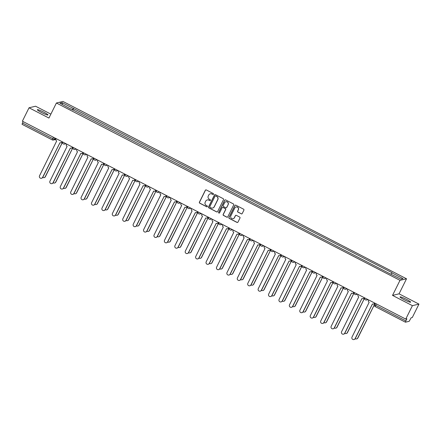 <?xml version="1.0" encoding="UTF-8"?>
<svg xmlns="http://www.w3.org/2000/svg" width="441" height="441" viewBox="0 0 441 441"><rect width="100%" height="100%" fill="white"/><g stroke="black" fill="none" stroke-linecap="round" stroke-linejoin="round"><path stroke-width="0.66" d="M213.505 194.238A0.524 0.513 -103.5 0 0 213.273 193.538L206.311 189.944A0.744 0.733 -103.5 0 0 205.33 190.269L199.409 202.193A0.744 0.733 -103.5 0 0 199.734 203.191L206.697 206.785A0.524 0.513 -103.5 0 0 207.386 206.559A0.524 0.513 -103.5 0 0 207.16 205.859L206.256 205.396A2.381 2.343 -103.5 0 1 205.214 202.193L205.704 201.195A2.381 2.343 -103.5 0 1 208.858 200.159L209.756 200.627A0.524 0.513 -103.5 0 0 210.445 200.401A0.524 0.513 -103.5 0 0 210.219 199.701L209.315 199.233A2.381 2.343 -103.5 0 1 208.273 196.03L208.764 195.038A2.381 2.343 -103.5 0 1 211.912 194.001L212.816 194.464A0.524 0.513 -103.5 0 0 213.505 194.238M406.354 299.301A5.915 0.678 26.4 0 0 400.037 296.914A5.915 0.678 26.4 0 0 404.314 299.786A5.915 0.678 26.4 0 0 410.632 302.173A5.915 0.678 26.4 0 0 406.354 299.301M43.665 112.097A5.915 0.678 26.4 0 0 37.347 109.71A5.915 0.678 26.4 0 0 41.63 112.587A5.915 0.678 26.4 0 0 47.948 114.969A5.915 0.678 26.4 0 0 43.665 112.097M241.249 213.846A0.744 0.733 -103.5 0 0 242.236 213.521L243.895 210.175A0.744 0.733 -103.5 0 0 243.57 209.177L235.836 205.186A0.744 0.733 -103.5 0 0 234.855 205.506L228.934 217.43A0.744 0.733 -103.5 0 0 229.259 218.433L236.993 222.424A0.744 0.733 -103.5 0 0 237.98 222.099L239.981 218.058A0.744 0.733 -103.5 0 0 239.656 217.06L236.348 215.351A0.744 0.733 -103.5 0 0 235.362 215.671L234.369 217.678A1.99 1.957 -103.5 0 1 231.078 217.997A1.99 1.957 -103.5 0 1 230.864 215.87L234.761 208.02A1.99 1.957 -103.5 0 1 238.046 207.694A1.99 1.957 -103.5 0 1 238.267 209.828L237.616 211.134A0.744 0.733 -103.5 0 0 237.942 212.138L241.381 213.813A0.744 0.733 -103.5 0 0 241.817 213.891M399.993 280.349L392.523 295.393L412.418 305.663L405.753 319.091L22.364 121.209L29.034 107.78L48.929 118.05L56.398 103.001L399.993 280.349L406.525 278.784L62.931 101.441L56.398 103.001M223.515 199.657A0.744 0.733 -103.5 0 0 223.185 198.654L215.456 194.663A0.744 0.733 -103.5 0 0 214.469 194.988L208.549 206.912A0.744 0.733 -103.5 0 0 208.88 207.909L216.614 211.9A0.744 0.733 -103.5 0 0 217.595 211.581L223.515 199.657M225.643 199.922L233.377 203.913A0.744 0.733 -103.5 0 1 233.702 204.916L227.788 216.84A0.744 0.733 -103.5 0 1 226.801 217.165L223.493 215.456A0.744 0.733 -103.5 0 1 223.168 214.453L225.566 209.618A0.744 0.733 -103.5 0 0 225.241 208.615L223.047 207.485A0.744 0.733 -103.5 0 0 222.06 207.81L219.563 212.843A0.524 0.513 -103.5 0 1 218.703 212.926A0.524 0.513 -103.5 0 1 218.642 212.369L224.662 200.247A0.744 0.733 -103.5 0 1 225.643 199.922M412.418 305.663L418.95 304.103L412.285 317.531L411.128 317.807L409.16 321.313L405.439 322.195L375.192 306.583L375.627 305.299L405.869 320.91L405.439 322.195M50.88 114.125L35.561 106.22L29.034 107.78M418.95 304.103L399.055 293.833L406.525 278.784M405.753 319.091L406.911 318.815L405.869 320.91M55.875 139.444L53.344 140.051A1.516 1.494 -103.5 0 1 52.325 139.924L22.05 124.307L22.485 123.022L52.733 138.634L54.326 139.262L56.068 138.843M23.18 121.628L22.485 123.022M71.056 109.164L59.904 103.172L62.098 102.648L73.316 108.436L72.385 109.848M390.985 274.059L392.11 272.753L73.316 108.436M391.801 272.825L403.019 278.613L400.825 279.142L389.298 273.426L71.122 108.966M392.523 295.393L399.055 293.833M72.782 110.052L73.619 108.365M62.098 102.648L62.451 104.489M213.229 194.492A0.524 0.513 -103.5 0 1 212.942 194.437L212.044 193.968A2.381 2.343 -103.5 0 0 210.374 193.792M207.314 199.949A2.381 2.343 -103.5 0 1 208.984 200.131L209.888 200.594A0.524 0.513 -103.5 0 0 210.17 200.649M205.875 189.873A0.744 0.733 -103.5 0 0 205.456 190.236L199.541 202.16A0.744 0.733 -103.5 0 0 199.867 203.158L206.829 206.752A0.524 0.513 -103.5 0 0 207.116 206.807M215.015 194.591A0.744 0.733 -103.5 0 0 214.602 194.955L208.681 206.879A0.744 0.733 -103.5 0 0 209.006 207.882L216.74 211.873A0.744 0.733 -103.5 0 0 217.176 211.945M215.715 195.964A0.524 0.513 -103.5 0 0 215.026 196.19L209.828 206.653A0.524 0.513 -103.5 0 0 210.059 207.353L211.007 207.843A2.381 2.343 -103.5 0 0 214.161 206.807L217.711 199.657A2.381 2.343 -103.5 0 0 216.663 196.454L215.847 195.931A0.524 0.513 -103.5 0 0 215.429 195.909M212.683 208.025A2.381 2.343 -103.5 0 0 214.287 206.779L214.161 206.807M215.847 195.931L216.796 196.421A2.381 2.343 -103.5 0 1 217.843 199.624L214.287 206.779M222.606 207.408A0.744 0.733 -103.5 0 1 223.174 207.452L225.373 208.587A0.744 0.733 -103.5 0 1 225.698 209.585L223.295 214.42A0.744 0.733 -103.5 0 0 223.626 215.423L226.933 217.132A0.744 0.733 -103.5 0 0 227.369 217.204M225.208 199.85A0.744 0.733 -103.5 0 0 224.789 200.214L218.775 212.336A0.524 0.513 -103.5 0 0 219.287 213.091M228.058 204.602A1.99 1.957 -103.5 0 0 225.842 201.757A1.99 1.957 -103.5 0 0 224.552 202.794L223.179 205.556A0.744 0.733 -103.5 0 0 223.504 206.559L225.698 207.689A0.744 0.733 -103.5 0 0 226.685 207.364L228.19 204.569A1.99 1.957 -103.5 0 0 225.908 201.746M226.266 207.733A0.744 0.733 -103.5 0 0 226.817 207.336L226.685 207.364M228.19 204.569L226.817 207.336M236.111 206.972A1.99 1.957 -103.5 0 1 238.394 209.795L237.749 211.107A0.744 0.733 -103.5 0 0 238.074 212.104L241.381 213.813M233.146 218.692A1.99 1.957 -103.5 0 0 234.502 217.645L234.369 217.678M235.913 215.274A0.744 0.733 -103.5 0 0 235.494 215.643L234.502 217.645M235.4 205.109A0.744 0.733 -103.5 0 0 234.981 205.478L229.066 217.396A0.744 0.733 -103.5 0 0 229.392 218.4L237.126 222.391A0.744 0.733 -103.5 0 0 237.561 222.468M42.738 177.403A1.742 1.714 -103.5 0 0 45.219 176.747L62.572 142.046A1.516 1.494 -103.5 0 0 62.65 142.085M62.589 142.057L45.39 176.703A1.742 1.714 76.5 0 1 44.26 177.607L44.089 177.651M56.167 138.65L56.018 138.943A1.516 1.494 -103.5 0 0 56.685 140.982L39.536 175.783A1.742 1.714 -103.5 0 0 41.476 178.274A1.742 1.714 -103.5 0 0 42.606 177.37L59.959 142.669A1.516 1.494 -103.5 0 0 61.961 142.013L62.131 141.969A1.516 1.494 76.5 0 1 61.15 142.757L60.979 142.796M59.976 142.68L42.777 177.332A1.742 1.714 76.5 0 1 41.647 178.236L41.476 178.274M62.109 141.721L61.961 142.013M53.157 182.778A1.742 1.714 -103.5 0 0 55.638 182.122L72.986 147.421A1.516 1.494 -103.5 0 0 73.068 147.459M73.008 147.432L55.803 182.083A1.742 1.714 76.5 0 1 54.673 182.982L54.508 183.026M63.57 188.153A1.742 1.714 -103.5 0 0 66.051 187.497L83.404 152.801A1.516 1.494 -103.5 0 0 83.481 152.84M83.421 152.806L66.222 187.458A1.742 1.714 76.5 0 1 65.092 188.362L64.921 188.401M66.58 144.031L66.437 144.317A1.516 1.494 -103.5 0 0 67.104 146.357L49.954 181.163A1.742 1.714 -103.5 0 0 51.895 183.649A1.742 1.714 -103.5 0 0 53.025 182.745L70.373 148.049A1.516 1.494 -103.5 0 0 72.379 147.388L72.55 147.344A1.516 1.494 76.5 0 1 71.569 148.132L71.398 148.17M70.395 148.055L53.196 182.706A1.742 1.714 76.5 0 1 52.066 183.61L51.895 183.649M72.522 147.096L72.379 147.388M76.999 149.405L76.855 149.697A1.516 1.494 -103.5 0 0 77.517 151.737L60.367 186.537A1.742 1.714 -103.5 0 0 62.308 189.024A1.742 1.714 -103.5 0 0 63.438 188.125L80.791 153.424A1.516 1.494 -103.5 0 0 82.798 152.762L82.963 152.724A1.516 1.494 76.5 0 1 81.982 153.507L81.811 153.551M80.808 153.435L63.609 188.081A1.742 1.714 76.5 0 1 62.479 188.985L62.308 189.024M82.941 152.47L82.798 152.762M73.989 193.527A1.742 1.714 -103.5 0 0 76.469 192.871L93.817 158.176A1.516 1.494 -103.5 0 0 93.9 158.214M93.839 158.187L76.635 192.833A1.742 1.714 76.5 0 1 75.505 193.737L75.339 193.775M84.402 198.908A1.742 1.714 -103.5 0 0 86.883 198.252L104.236 163.55A1.516 1.494 -103.5 0 0 104.313 163.589M104.252 163.561L87.053 198.207A1.742 1.714 76.5 0 1 85.923 199.112L85.752 199.156M94.821 204.282A1.742 1.714 -103.5 0 0 97.301 203.626L114.649 168.925A1.516 1.494 -103.5 0 0 114.732 168.964M114.671 168.936L97.467 203.588A1.742 1.714 76.5 0 1 96.336 204.492L96.171 204.53M87.412 154.78L87.268 155.072A1.516 1.494 -103.5 0 0 87.935 157.112L70.786 191.912A1.742 1.714 -103.5 0 0 72.726 194.404A1.742 1.714 -103.5 0 0 73.856 193.5L91.204 158.799A1.516 1.494 -103.5 0 0 93.211 158.137L93.382 158.099A1.516 1.494 76.5 0 1 92.401 158.887L92.23 158.925M91.226 158.81L74.027 193.456A1.742 1.714 76.5 0 1 72.897 194.36L72.726 194.404M93.354 157.85L93.211 158.137M97.83 160.16L97.687 160.447A1.516 1.494 -103.5 0 0 98.349 162.486L81.199 197.287A1.742 1.714 -103.5 0 0 83.14 199.779A1.742 1.714 -103.5 0 0 84.27 198.874L101.623 164.173A1.516 1.494 -103.5 0 0 103.629 163.517L103.795 163.473A1.516 1.494 76.5 0 1 102.814 164.261L102.643 164.3M101.639 164.184L84.44 198.836A1.742 1.714 76.5 0 1 83.31 199.74L83.14 199.779M103.773 163.225L103.629 163.517M108.243 165.535L108.1 165.822A1.516 1.494 -103.5 0 0 108.767 167.861L91.618 202.667A1.742 1.714 -103.5 0 0 93.558 205.153A1.742 1.714 -103.5 0 0 94.688 204.249L112.036 169.553A1.516 1.494 -103.5 0 0 114.043 168.892L114.213 168.853A1.516 1.494 76.5 0 1 113.232 169.636L113.061 169.675M112.058 169.559L94.859 204.211A1.742 1.714 76.5 0 1 93.729 205.115L93.558 205.153M114.186 168.6L114.043 168.892M105.234 209.657A1.742 1.714 -103.5 0 0 107.714 209.001L125.068 174.305A1.516 1.494 -103.5 0 0 125.145 174.344M125.084 174.311L107.885 208.962A1.742 1.714 76.5 0 1 106.755 209.866L106.584 209.905M118.662 170.91L118.519 171.202A1.516 1.494 -103.5 0 0 119.18 173.241L102.031 208.042A1.742 1.714 -103.5 0 0 103.971 210.533A1.742 1.714 -103.5 0 0 105.101 209.629L122.355 174.879L105.272 209.585A1.742 1.714 76.5 0 1 104.142 210.489L103.971 210.533M124.72 174.041L124.627 174.228A1.516 1.494 76.5 0 1 123.645 175.011L123.474 175.055A1.516 1.494 -103.5 0 0 124.461 174.267L124.627 174.228M122.455 174.928A1.516 1.494 -103.5 0 0 123.474 175.055M124.605 173.98L124.461 174.267M115.652 215.037A1.742 1.714 -103.5 0 0 118.133 214.381L135.481 179.68A1.516 1.494 -103.5 0 0 135.563 179.719M135.503 179.691L118.298 214.337A1.742 1.714 76.5 0 1 117.168 215.241L117.003 215.28M129.075 176.284L128.932 176.576A1.516 1.494 -103.5 0 0 129.599 178.616L112.449 213.416A1.742 1.714 -103.5 0 0 114.39 215.908A1.742 1.714 -103.5 0 0 115.52 215.004L132.769 180.253L115.691 214.96A1.742 1.714 76.5 0 1 114.561 215.864L114.39 215.908M135.139 179.415L135.045 179.603A1.516 1.494 76.5 0 1 134.064 180.391L133.893 180.43A1.516 1.494 -103.5 0 0 134.874 179.641L135.045 179.603M132.868 180.303A1.516 1.494 -103.5 0 0 133.893 180.43M135.018 179.355L134.874 179.641M126.065 220.412A1.742 1.714 -103.5 0 0 128.546 219.756L145.899 185.055A1.516 1.494 -103.5 0 0 145.977 185.093M145.916 185.066L128.717 219.712A1.742 1.714 76.5 0 1 127.587 220.616L127.416 220.66M139.494 181.664L139.35 181.951A1.516 1.494 -103.5 0 0 140.012 183.991L122.863 218.797A1.742 1.714 -103.5 0 0 124.803 221.283A1.742 1.714 -103.5 0 0 125.933 220.379L143.187 185.628L126.104 220.34A1.742 1.714 76.5 0 1 124.974 221.244L124.803 221.283M145.552 184.79L145.458 184.977A1.516 1.494 76.5 0 1 144.477 185.766L144.306 185.804A1.516 1.494 -103.5 0 0 145.293 185.022L145.458 184.977M143.286 185.678A1.516 1.494 -103.5 0 0 144.306 185.804M145.436 184.729L145.293 185.022M136.484 225.786A1.742 1.714 -103.5 0 0 138.965 225.13L156.312 190.429A1.516 1.494 -103.5 0 0 156.395 190.468M156.335 190.44L139.13 225.092A1.742 1.714 76.5 0 1 138.005 225.996L137.835 226.035M149.907 187.039L149.764 187.331A1.516 1.494 -103.5 0 0 150.431 189.365L133.281 224.171A1.742 1.714 -103.5 0 0 135.222 226.657A1.742 1.714 -103.5 0 0 136.352 225.753L153.7 191.058A1.516 1.494 -103.5 0 0 155.706 190.396L155.877 190.358A1.516 1.494 76.5 0 1 154.896 191.14L154.725 191.185M153.722 191.069L136.523 225.715A1.742 1.714 76.5 0 1 135.393 226.619L135.222 226.657M155.849 190.104L155.706 190.396M146.897 231.161A1.742 1.714 -103.5 0 0 149.378 230.505L166.731 195.81A1.516 1.494 -103.5 0 0 166.808 195.848M166.748 195.815L149.549 230.467A1.742 1.714 76.5 0 1 148.419 231.371L148.248 231.409M160.326 192.414L160.182 192.706A1.516 1.494 -103.5 0 0 160.844 194.746L143.694 229.546A1.742 1.714 -103.5 0 0 145.635 232.038A1.742 1.714 -103.5 0 0 146.765 231.134L164.118 196.432A1.516 1.494 -103.5 0 0 166.125 195.771L166.29 195.732A1.516 1.494 76.5 0 1 165.309 196.515L165.138 196.559M164.135 196.443L146.936 231.09A1.742 1.714 76.5 0 1 145.806 231.994L145.635 232.038M166.268 195.484L166.125 195.771M157.316 236.541A1.742 1.714 -103.5 0 0 159.796 235.885L177.144 201.184A1.516 1.494 -103.5 0 0 177.227 201.223M177.166 201.195L159.967 235.841A1.742 1.714 76.5 0 1 158.837 236.745L158.666 236.789M170.739 197.788L170.595 198.081A1.516 1.494 -103.5 0 0 171.262 200.12L154.113 234.921A1.742 1.714 -103.5 0 0 156.053 237.412A1.742 1.714 -103.5 0 0 157.183 236.508L174.531 201.807A1.516 1.494 -103.5 0 0 176.538 201.151L176.709 201.107A1.516 1.494 76.5 0 1 175.727 201.895L175.557 201.934M174.553 201.818L157.354 236.47A1.742 1.714 76.5 0 1 156.224 237.374L156.053 237.412M176.681 200.859L176.538 201.151M167.729 241.916A1.742 1.714 -103.5 0 0 170.209 241.26L187.563 206.559A1.516 1.494 -103.5 0 0 187.64 206.597M187.579 206.57L170.38 241.221A1.742 1.714 76.5 0 1 169.25 242.12L169.079 242.164M181.157 203.169L181.014 203.455A1.516 1.494 -103.5 0 0 181.675 205.495L164.526 240.301A1.742 1.714 -103.5 0 0 166.466 242.787A1.742 1.714 -103.5 0 0 167.597 241.883L184.95 207.187A1.516 1.494 -103.5 0 0 186.956 206.526L187.122 206.482A1.516 1.494 76.5 0 1 186.141 207.27L185.97 207.309M184.966 207.193L167.767 241.844A1.742 1.714 76.5 0 1 166.637 242.748L166.466 242.787M187.1 206.234L186.956 206.526M178.147 247.291A1.742 1.714 -103.5 0 0 180.628 246.635L197.976 211.939A1.516 1.494 -103.5 0 0 198.059 211.978M197.998 211.945L180.799 246.596A1.742 1.714 76.5 0 1 179.669 247.5L179.498 247.539M191.57 208.543L191.427 208.836A1.516 1.494 -103.5 0 0 192.094 210.87L174.945 245.676A1.742 1.714 -103.5 0 0 176.885 248.162A1.742 1.714 -103.5 0 0 178.015 247.258L195.363 212.562A1.516 1.494 -103.5 0 0 197.37 211.9L197.54 211.862A1.516 1.494 76.5 0 1 196.559 212.645L196.388 212.689M195.385 212.573L178.186 247.219A1.742 1.714 76.5 0 1 177.056 248.123L176.885 248.162M197.513 211.608L197.37 211.9M188.561 252.665A1.742 1.714 -103.5 0 0 191.041 252.009L208.395 217.314A1.516 1.494 -103.5 0 0 208.472 217.352M208.411 217.325L191.212 251.971A1.742 1.714 76.5 0 1 190.082 252.875L189.911 252.914M201.989 213.918L201.846 214.21A1.516 1.494 -103.5 0 0 202.507 216.25L185.358 251.05A1.742 1.714 -103.5 0 0 187.298 253.542A1.742 1.714 -103.5 0 0 188.428 252.638L205.782 217.937A1.516 1.494 -103.5 0 0 207.788 217.275L207.954 217.237A1.516 1.494 76.5 0 1 206.972 218.025L206.801 218.063M205.798 217.948L188.599 252.594A1.742 1.714 76.5 0 1 187.469 253.498L187.298 253.542M207.931 216.989L207.788 217.275M198.979 258.046A1.742 1.714 -103.5 0 0 201.46 257.39L218.808 222.688A1.516 1.494 -103.5 0 0 218.89 222.727M218.83 222.699L201.631 257.346A1.742 1.714 76.5 0 1 200.501 258.25L200.33 258.294M212.402 219.298L212.259 219.585A1.516 1.494 -103.5 0 0 212.926 221.625L195.776 256.425A1.742 1.714 -103.5 0 0 197.717 258.917A1.742 1.714 -103.5 0 0 198.847 258.013L216.195 223.311A1.516 1.494 -103.5 0 0 218.201 222.655L218.372 222.611A1.516 1.494 76.5 0 1 217.391 223.4L217.22 223.438M216.217 223.322L199.018 257.974A1.742 1.714 76.5 0 1 197.888 258.878L197.717 258.917M218.345 222.363L218.201 222.655M209.392 263.42A1.742 1.714 -103.5 0 0 211.873 262.764L229.226 228.063A1.516 1.494 -103.5 0 0 229.309 228.102M229.243 228.074L212.044 262.726A1.742 1.714 76.5 0 1 210.914 263.63L210.743 263.668M222.821 224.673L222.677 224.96A1.516 1.494 -103.5 0 0 223.339 226.999L206.19 261.805A1.742 1.714 -103.5 0 0 208.13 264.291A1.742 1.714 -103.5 0 0 209.26 263.387L226.514 228.636L209.431 263.349A1.742 1.714 76.5 0 1 208.301 264.253L208.13 264.291M228.879 227.799L228.791 227.986A1.516 1.494 76.5 0 1 227.804 228.774L227.633 228.813A1.516 1.494 -103.5 0 0 228.62 228.03L228.791 227.986M226.613 228.692A1.516 1.494 -103.5 0 0 227.633 228.813M228.763 227.738L228.62 228.03M219.811 268.795A1.742 1.714 -103.5 0 0 222.292 268.139L239.639 233.443A1.516 1.494 -103.5 0 0 239.722 233.482M239.661 233.449L222.462 268.1A1.742 1.714 76.5 0 1 221.332 269.004L221.161 269.043M233.234 230.048L233.091 230.34A1.516 1.494 -103.5 0 0 233.758 232.379L216.608 267.18A1.742 1.714 -103.5 0 0 218.549 269.666A1.742 1.714 -103.5 0 0 219.679 268.767L237.026 234.066A1.516 1.494 -103.5 0 0 239.033 233.405L239.204 233.366A1.516 1.494 76.5 0 1 238.223 234.149L238.052 234.193M237.049 234.077L219.85 268.723A1.742 1.714 76.5 0 1 218.719 269.627L218.549 269.666M239.176 233.113L239.033 233.405M230.224 274.175A1.742 1.714 -103.5 0 0 232.705 273.519L250.058 238.818A1.516 1.494 -103.5 0 0 250.141 238.857M250.075 238.829L232.876 273.475A1.742 1.714 76.5 0 1 231.745 274.379L231.575 274.418M243.653 235.422L243.509 235.715A1.516 1.494 -103.5 0 0 244.171 237.754L227.021 272.555A1.742 1.714 -103.5 0 0 228.962 275.046A1.742 1.714 -103.5 0 0 230.092 274.142L247.445 239.441A1.516 1.494 -103.5 0 0 249.452 238.779L249.623 238.741A1.516 1.494 76.5 0 1 248.636 239.529L248.47 239.568M247.462 239.452L230.263 274.098A1.742 1.714 76.5 0 1 229.133 275.002L228.962 275.046M249.595 238.493L249.452 238.779M240.643 279.55A1.742 1.714 -103.5 0 0 243.123 278.894L260.471 244.193A1.516 1.494 -103.5 0 0 260.554 244.231M260.493 244.204L243.294 278.85A1.742 1.714 76.5 0 1 242.164 279.754L241.993 279.798M254.066 240.803L253.922 241.089A1.516 1.494 -103.5 0 0 254.589 243.129L237.44 277.935A1.742 1.714 -103.5 0 0 239.38 280.421A1.742 1.714 -103.5 0 0 240.51 279.517L257.858 244.816A1.516 1.494 -103.5 0 0 259.865 244.16L260.036 244.116A1.516 1.494 76.5 0 1 259.054 244.904L258.884 244.942M257.88 244.827L240.681 279.478A1.742 1.714 76.5 0 1 239.551 280.382L239.38 280.421M260.008 243.867L259.865 244.16M251.056 284.925A1.742 1.714 -103.5 0 0 253.536 284.269L270.89 249.567A1.516 1.494 -103.5 0 0 270.972 249.606M270.906 249.578L253.707 284.23A1.742 1.714 76.5 0 1 252.577 285.134L252.406 285.173M264.484 246.177L264.341 246.469A1.516 1.494 -103.5 0 0 265.008 248.504L247.853 283.309A1.742 1.714 -103.5 0 0 249.799 285.796A1.742 1.714 -103.5 0 0 250.923 284.892L268.277 250.196A1.516 1.494 -103.5 0 0 270.283 249.534L270.454 249.496A1.516 1.494 76.5 0 1 269.468 250.279L269.302 250.317M268.293 250.201L251.094 284.853A1.742 1.714 76.5 0 1 249.964 285.757L249.799 285.796M270.427 249.242L270.283 249.534M261.474 290.299A1.742 1.714 -103.5 0 0 263.955 289.643L281.303 254.948A1.516 1.494 -103.5 0 0 281.386 254.986M281.325 254.953L264.126 289.605A1.742 1.714 76.5 0 1 262.996 290.509L262.825 290.547M274.897 251.552L274.754 251.844A1.516 1.494 -103.5 0 0 275.421 253.884L258.272 288.684A1.742 1.714 -103.5 0 0 260.212 291.176A1.742 1.714 -103.5 0 0 261.342 290.272L278.695 255.571A1.516 1.494 -103.5 0 0 280.697 254.909L280.867 254.87A1.516 1.494 76.5 0 1 279.886 255.653L279.715 255.697M278.712 255.582L261.513 290.228A1.742 1.714 76.5 0 1 260.383 291.132L260.212 291.176M280.84 254.622L280.697 254.909M271.888 295.679A1.742 1.714 -103.5 0 0 274.368 295.023L291.722 260.322A1.516 1.494 -103.5 0 0 291.804 260.361M291.738 260.333L274.539 294.979A1.742 1.714 76.5 0 1 273.409 295.883L273.238 295.928M285.316 256.927L285.173 257.219A1.516 1.494 -103.5 0 0 285.84 259.258L268.685 294.059A1.742 1.714 -103.5 0 0 270.631 296.55A1.742 1.714 -103.5 0 0 271.761 295.646L289.109 260.945A1.516 1.494 -103.5 0 0 291.115 260.284L291.286 260.245A1.516 1.494 76.5 0 1 290.299 261.033L290.134 261.072M289.125 260.956L271.926 295.608A1.742 1.714 76.5 0 1 270.796 296.506L270.631 296.55M291.258 259.997L291.115 260.284M282.306 301.054A1.742 1.714 -103.5 0 0 284.787 300.398L302.135 265.697A1.516 1.494 -103.5 0 0 302.217 265.736M302.157 265.708L284.958 300.354A1.742 1.714 76.5 0 1 283.828 301.258L283.657 301.302M295.729 262.307L295.586 262.593A1.516 1.494 -103.5 0 0 296.253 264.633L279.103 299.439A1.742 1.714 -103.5 0 0 281.044 301.925A1.742 1.714 -103.5 0 0 282.174 301.021L299.527 266.325A1.516 1.494 -103.5 0 0 301.528 265.664L301.699 265.62A1.516 1.494 76.5 0 1 300.718 266.408L300.547 266.447M299.544 266.331L282.345 300.983A1.742 1.714 76.5 0 1 281.215 301.887L281.044 301.925M301.672 265.372L301.528 265.664M292.719 306.429A1.742 1.714 -103.5 0 0 295.2 305.773L312.553 271.072A1.516 1.494 -103.5 0 0 312.636 271.116M312.57 271.083L295.371 305.734A1.742 1.714 76.5 0 1 294.241 306.638L294.07 306.677M306.148 267.681L306.004 267.974A1.516 1.494 -103.5 0 0 306.671 270.008L289.517 304.814A1.742 1.714 -103.5 0 0 291.462 307.3A1.742 1.714 -103.5 0 0 292.592 306.396L309.94 271.7A1.516 1.494 -103.5 0 0 311.947 271.039L312.118 271A1.516 1.494 76.5 0 1 311.131 271.783L310.966 271.827M309.962 271.711L292.758 306.357A1.742 1.714 76.5 0 1 291.628 307.261L291.462 307.3M312.09 270.746L311.947 271.039M303.138 311.804A1.742 1.714 -103.5 0 0 305.619 311.148L322.966 276.452A1.516 1.494 -103.5 0 0 323.049 276.49M322.988 276.463L305.789 311.109A1.742 1.714 76.5 0 1 304.659 312.013L304.488 312.052M316.561 273.056L316.418 273.348A1.516 1.494 -103.5 0 0 317.085 275.388L299.935 310.188A1.742 1.714 -103.5 0 0 301.876 312.68A1.742 1.714 -103.5 0 0 303.006 311.776L320.359 277.075A1.516 1.494 -103.5 0 0 322.36 276.413L322.531 276.375A1.516 1.494 76.5 0 1 321.55 277.157L321.379 277.202M320.375 277.086L303.176 311.732A1.742 1.714 76.5 0 1 302.046 312.636L301.876 312.68M322.503 276.127L322.36 276.413M313.557 317.184A1.742 1.714 -103.5 0 0 316.032 316.528L333.385 281.827A1.516 1.494 -103.5 0 0 333.468 281.865M333.402 281.838L316.203 316.484A1.742 1.714 76.5 0 1 315.072 317.388L314.902 317.432M326.979 278.436L326.836 278.723A1.516 1.494 -103.5 0 0 327.503 280.763L310.348 315.563A1.742 1.714 -103.5 0 0 312.294 318.055A1.742 1.714 -103.5 0 0 313.424 317.151L330.772 282.449A1.516 1.494 -103.5 0 0 332.779 281.793L332.949 281.749A1.516 1.494 76.5 0 1 331.963 282.538L331.797 282.576M330.794 282.461L313.59 317.112A1.742 1.714 76.5 0 1 312.46 318.016L312.294 318.055M332.922 281.501L332.779 281.793M323.97 322.558A1.742 1.714 -103.5 0 0 326.45 321.902L343.798 287.201A1.516 1.494 -103.5 0 0 343.881 287.24M343.82 287.212L326.621 321.864A1.742 1.714 76.5 0 1 325.491 322.768L325.32 322.806M337.398 283.811L337.249 284.098A1.516 1.494 -103.5 0 0 337.916 286.137L320.767 320.943A1.742 1.714 -103.5 0 0 322.707 323.429A1.742 1.714 -103.5 0 0 323.837 322.525L341.086 287.775L324.008 322.487A1.742 1.714 76.5 0 1 322.878 323.391L322.707 323.429M343.456 286.937L343.363 287.124A1.516 1.494 76.5 0 1 342.381 287.912L342.21 287.951A1.516 1.494 -103.5 0 0 343.192 287.168L343.363 287.124M341.191 287.83A1.516 1.494 -103.5 0 0 342.21 287.951M343.341 286.876L343.192 287.168M334.388 327.933A1.742 1.714 -103.5 0 0 336.863 327.277L354.217 292.581A1.516 1.494 -103.5 0 0 354.299 292.62M354.233 292.587L337.034 327.239A1.742 1.714 76.5 0 1 335.904 328.143L335.733 328.181M347.811 289.186L347.668 289.478A1.516 1.494 -103.5 0 0 348.335 291.518L331.18 326.318A1.742 1.714 -103.5 0 0 333.126 328.804A1.742 1.714 -103.5 0 0 334.256 327.906L351.505 293.155L334.421 327.861A1.742 1.714 76.5 0 1 333.291 328.765L333.126 328.804M353.875 292.317L353.781 292.504A1.516 1.494 76.5 0 1 352.794 293.287L352.629 293.331A1.516 1.494 -103.5 0 0 353.61 292.543L353.781 292.504M351.604 293.204A1.516 1.494 -103.5 0 0 352.629 293.331M353.754 292.251L353.61 292.543M344.801 333.313A1.742 1.714 -103.5 0 0 347.282 332.652L364.63 297.956A1.516 1.494 -103.5 0 0 364.713 297.995M364.652 297.967L347.453 332.613A1.742 1.714 76.5 0 1 346.323 333.517L346.152 333.556M358.23 294.56L358.081 294.853A1.516 1.494 -103.5 0 0 358.748 296.892L341.599 331.693A1.742 1.714 -103.5 0 0 343.539 334.184A1.742 1.714 -103.5 0 0 344.669 333.28L361.918 298.529L344.84 333.236A1.742 1.714 76.5 0 1 343.71 334.14L343.539 334.184M364.288 297.692L364.194 297.879A1.516 1.494 76.5 0 1 363.213 298.667L363.042 298.706A1.516 1.494 -103.5 0 0 364.023 297.918L364.194 297.879M362.022 298.579A1.516 1.494 -103.5 0 0 363.042 298.706M364.172 297.631L364.023 297.918M355.22 338.688A1.742 1.714 -103.5 0 0 357.695 338.032L375.048 303.331A1.516 1.494 -103.5 0 0 375.12 303.364M375.065 303.342L357.866 337.988A1.742 1.714 76.5 0 1 356.736 338.892L356.571 338.936M368.643 299.941L368.5 300.227A1.516 1.494 -103.5 0 0 369.167 302.267L352.012 337.073A1.742 1.714 -103.5 0 0 353.958 339.559A1.742 1.714 -103.5 0 0 355.088 338.655L372.436 303.954A1.516 1.494 -103.5 0 0 374.442 303.298L374.613 303.254A1.516 1.494 76.5 0 1 373.626 304.042L373.461 304.081M372.458 303.965L355.253 338.616A1.742 1.714 76.5 0 1 354.123 339.52L353.958 339.559M374.585 303.006L374.442 303.298M405.422 322.173L375.192 306.583A1.516 1.516 0 0 1 374.53 304.56L375.153 303.298L374.53 304.56L375.627 305.299L376.316 303.899M54.943 138.022L54.326 139.262A1.516 1.494 -103.5 0 1 53.344 140.051A1.516 1.516 0 0 1 52.297 139.918L53.422 137.239M62.942 142.151L64.849 143.138M65.356 143.397A1.516 1.494 76.5 0 1 63.41 143.948M73.355 147.526L75.268 148.512M83.773 152.9L85.681 153.887M94.187 158.28L96.099 159.267M104.605 163.655L106.513 164.642M115.018 169.03L116.931 170.017M125.437 174.41L127.344 175.391M135.85 179.785L137.763 180.771M146.269 185.159L148.176 186.146M156.682 190.534L158.595 191.521M167.1 195.914L169.008 196.895M177.514 201.289L179.426 202.276M187.932 206.664L189.839 207.65M198.345 212.038L200.258 213.025M208.764 217.419L210.671 218.405M219.177 222.793L221.09 223.78M229.596 228.168L231.503 229.155M240.009 233.543L241.922 234.529M250.427 238.923L252.335 239.91M260.846 244.297L262.753 245.284M271.259 249.672L273.172 250.659M281.678 255.052L283.585 256.034M292.091 260.427L294.004 261.414M302.509 265.802L304.417 266.788M312.923 271.176L314.835 272.163M323.341 276.557L325.249 277.543M333.754 281.931L335.667 282.918M344.173 287.306L346.08 288.293M354.586 292.681L356.499 293.667M365.005 298.061L366.912 299.048M75.769 148.771A1.516 1.494 76.5 0 1 73.823 149.323M86.188 154.146A1.516 1.494 76.5 0 1 84.242 154.703M96.601 159.526A1.516 1.494 76.5 0 1 94.655 160.077M107.02 164.901A1.516 1.494 76.5 0 1 105.074 165.452M117.433 170.276A1.516 1.494 76.5 0 1 115.487 170.832M127.851 175.656A1.516 1.494 76.5 0 1 125.906 176.207M138.265 181.03A1.516 1.494 76.5 0 1 136.319 181.582M148.683 186.405A1.516 1.494 76.5 0 1 146.737 186.956M159.096 191.78A1.516 1.494 76.5 0 1 157.15 192.337M169.515 197.16A1.516 1.494 76.5 0 1 167.569 197.711M179.928 202.535A1.516 1.494 76.5 0 1 177.982 203.086M190.347 207.909A1.516 1.494 76.5 0 1 188.401 208.461M200.76 213.284A1.516 1.494 76.5 0 1 198.814 213.841M211.178 218.664A1.516 1.494 76.5 0 1 209.232 219.216M221.591 224.039A1.516 1.494 76.5 0 1 219.646 224.59M232.01 229.414A1.516 1.494 76.5 0 1 230.064 229.97M242.423 234.794A1.516 1.494 76.5 0 1 240.477 235.345M252.842 240.169A1.516 1.494 76.5 0 1 250.896 240.72M263.255 245.543A1.516 1.494 76.5 0 1 261.309 246.095M273.674 250.918A1.516 1.494 76.5 0 1 271.728 251.475M284.087 256.298A1.516 1.494 76.5 0 1 282.141 256.849M294.505 261.673A1.516 1.494 76.5 0 1 292.559 262.224M304.918 267.048A1.516 1.494 76.5 0 1 302.973 267.599M315.337 272.422A1.516 1.494 76.5 0 1 313.391 272.979M325.756 277.802A1.516 1.494 76.5 0 1 323.804 278.354M336.169 283.177A1.516 1.494 76.5 0 1 334.223 283.728M346.587 288.552A1.516 1.494 76.5 0 1 344.636 289.109M357.001 293.932A1.516 1.494 76.5 0 1 355.055 294.483M367.419 299.307A1.516 1.494 76.5 0 1 365.468 299.858M62.677 142.013A1.516 1.516 0 0 0 64.43 144.075L65.963 143.711M73.096 147.393A1.516 1.516 0 0 0 74.849 149.449L76.376 149.086M83.509 152.768A1.516 1.516 0 0 0 85.262 154.83L86.794 154.46M93.927 158.143A1.516 1.516 0 0 0 95.68 160.204L97.207 159.835M104.341 163.517A1.516 1.516 0 0 0 106.094 165.579L107.626 165.215M114.759 168.897A1.516 1.516 0 0 0 116.512 170.954L118.039 170.59M125.172 174.272A1.516 1.516 0 0 0 126.925 176.334L128.458 175.965M135.591 179.647A1.516 1.516 0 0 0 137.344 181.709L138.871 181.345M146.004 185.027A1.516 1.516 0 0 0 147.757 187.083L149.29 186.719M156.423 190.402A1.516 1.516 0 0 0 158.176 192.458L159.703 192.094M166.836 195.776A1.516 1.516 0 0 0 168.589 197.838L170.121 197.469M177.254 201.151A1.516 1.516 0 0 0 179.007 203.213L180.534 202.849M187.668 206.531A1.516 1.516 0 0 0 189.421 208.587L190.953 208.224M198.086 211.906A1.516 1.516 0 0 0 199.839 213.962L201.366 213.598M208.499 217.281A1.516 1.516 0 0 0 210.252 219.342L211.785 218.973M218.918 222.655A1.516 1.516 0 0 0 220.671 224.717L222.198 224.353M229.331 228.036A1.516 1.516 0 0 0 231.084 230.092L232.616 229.728M239.75 233.41A1.516 1.516 0 0 0 241.503 235.472L243.03 235.103M250.163 238.785A1.516 1.516 0 0 0 251.916 240.847L253.448 240.477M260.581 244.165A1.516 1.516 0 0 0 262.334 246.221L263.861 245.858M271 249.54A1.516 1.516 0 0 0 272.747 251.596L274.28 251.232M281.413 254.915A1.516 1.516 0 0 0 283.166 256.976L284.693 256.607M291.832 260.289A1.516 1.516 0 0 0 293.579 262.351L295.112 261.987M302.245 265.669A1.516 1.516 0 0 0 303.998 267.726L305.525 267.362M312.663 271.044A1.516 1.516 0 0 0 314.411 273.1L315.943 272.736M323.077 276.419A1.516 1.516 0 0 0 324.83 278.48L326.357 278.111M333.495 281.793A1.516 1.516 0 0 0 335.243 283.855L336.775 283.491M343.908 287.174A1.516 1.516 0 0 0 345.661 289.23L347.188 288.866M354.327 292.548A1.516 1.516 0 0 0 356.074 294.61L357.607 294.241M364.74 297.923A1.516 1.516 0 0 0 366.493 299.985L368.02 299.615M52.297 139.918L22.05 124.307"/></g></svg>

